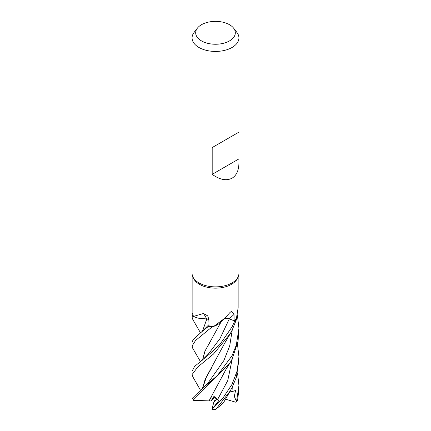 <?xml version="1.0" encoding="UTF-8"?>
<svg xmlns="http://www.w3.org/2000/svg" width="431" height="431" viewBox="0 0 431 431"><rect width="100%" height="100%" fill="white"/><g stroke="black" fill="none" stroke-linecap="round" stroke-linejoin="round"><path stroke-width="0.65" d="M227.352 318.444L224.298 318.681M220.656 322.081L218.689 323.843L220.656 322.081M213.765 326.38L224.734 318.288L219.891 322.819A17.908 10.339 180 0 1 219.093 323.53A17.908 10.339 180 0 1 213.765 326.38A22.644 13.075 180 0 1 213.528 326.369L212.348 326.725A23.387 13.501 180 0 1 208.857 326.294L209.062 325.879A22.644 13.075 180 0 1 209.003 325.868L208.846 319.452L206.815 318.945L199.839 318.466A17.908 10.339 180 0 1 193.492 316.424A22.644 13.075 180 0 1 193.438 316.289L192.485 315.745A23.387 13.501 180 0 1 192.118 313.698L192.075 317.146L192.436 315.718A23.425 13.523 180 0 1 192.081 313.698M208.852 319.516L207.052 319.021M202.457 331.213L206.837 318.956L198.669 318.229L206.772 318.972M238.925 163.01C238.822 170.369 236.533 175.422 232.067 178.175C226.474 181.085 219.848 179.808 212.187 174.35L212.187 147.569L238.925 132.134L238.925 273.335A23.425 13.523 180 0 1 238.138 276.815L237.384 278.453A22.644 13.075 180 0 1 231.512 284.336A22.644 13.075 180 0 1 209.622 287.714A22.644 13.075 180 0 1 193.616 278.453L192.862 276.815A23.425 13.523 180 0 1 192.075 273.335L192.075 37.906A23.425 13.523 180 0 1 194.112 32.384L197.409 28.134A19.821 11.443 180 0 1 201.487 24.712A19.821 11.443 180 0 1 233.591 28.134A19.821 11.443 180 0 1 229.513 40.897A19.821 11.443 180 0 1 204.262 42.227A19.821 11.443 180 0 1 197.409 28.134M192.856 276.799L192.862 313.649A22.644 13.075 180 0 0 192.862 313.687L192.118 313.698A23.387 13.501 180 0 0 192.485 315.745L193.438 316.289A22.644 13.075 180 0 1 192.862 313.687M193.492 316.424L203.518 313.482L207.72 315.891L208.846 319.452M212.284 326.741L213.528 326.369A22.644 13.075 180 0 1 209.067 325.879L201.746 331.8L193.153 339.553L192.075 342.403L192.075 345.958L195.582 340.474L212.284 326.741A23.425 13.523 180 0 1 208.846 326.315M224.734 318.288L230.073 312.394L231.512 311.322L234.033 314.468L234.125 320.783L229.292 318.854A5.059 2.92 0 0 0 227.616 318.417L224.389 318.601M238.138 276.815A23.425 13.523 180 0 1 232.067 282.903A23.425 13.523 180 0 1 209.418 286.399A23.425 13.523 180 0 1 192.862 276.815M233.591 28.134L236.883 32.384A23.425 13.523 180 0 1 238.925 37.906A23.425 13.523 180 0 1 232.067 47.469A23.425 13.523 180 0 1 206.535 50.4A23.425 13.523 180 0 1 192.075 37.906M237.476 344.186L238.925 356.701L237.179 370.838L232.067 384.28L222.768 398.319L212.251 409.094L218.9 400.426L213.965 396.369L211.045 400.949L214.121 396.477L211.664 400.334L214.767 396.935M212.251 409.094L211.917 409.143L213.83 402.242L217.03 398.697L214.39 401.649L215.543 397.511M199.839 318.466A17.908 10.339 180 0 0 206.691 318.902A5.059 2.92 180 0 1 208.846 319.436M206.691 318.902A396.455 137.958 126.7 0 0 203.518 313.482M192.899 376.931L192.075 374.561L197.673 367.088L213.404 354.12L230.192 333.766L232.067 330.27L236.576 319.252L236.344 318.45A22.644 13.075 180 0 0 236.436 318.326L238.144 307.756L238.144 276.799M224.422 318.574A5.059 2.92 180 0 1 227.616 318.417M220.575 322.156L219.093 323.53M236.344 318.45A22.644 13.075 180 0 1 234.162 320.75L234.776 320.993L234.157 320.756A22.644 13.075 180 0 1 234.125 320.783M231.727 319.824L229.292 318.892L231.727 319.824M234.157 320.756L234.776 320.993A23.387 13.501 180 0 0 236.565 319.209A23.387 13.501 180 0 1 234.776 320.993L232.067 326.865L219.934 344.412L212.149 351.841L194.516 366.512L192.075 371.28L192.075 374.496M238.693 132.269L212.187 147.569M238.693 159.044L212.187 174.35M200.496 332.824L192.856 319.635L192.075 317.146M192.797 348.393L192.075 345.958M230.089 391.159L223.398 402.883L215.742 409.439L230.089 391.159L232.067 387.55L236.382 377.244L238.925 359.696M237.362 314.792L238.925 328.277L236.35 344.983L232.067 355.683L217.477 375.423L201.39 389.355L192.495 398.147M209.062 400.889L193.519 400.324L193.341 399.979L229.782 363.29L232.067 359.201L238.068 341.255L238.925 328.282M192.436 315.718L193.438 316.289M237.626 400.054L238.925 388.977M202.532 331.148L206.794 318.983M209.013 400.932L225.984 369.41L229.782 363.29M211.045 400.949L209.035 400.911L211.131 397.565M210.915 340.555L205.21 350.651L202.484 360.122M202.441 360.16L204.946 351.152L221.378 321.391M208.857 326.294A23.387 13.501 180 0 0 212.348 326.725L213.539 326.369M202.527 388.45L206.454 376.942L212.03 367.131M202.457 388.503L205.167 379.28L224.233 343.997L230.192 333.766M237.535 372.842L238.925 385.492L236.549 401.627L234.308 396.45L235.541 390.588L229.621 391.978M236.549 401.627L235.66 402.188L225.51 399.192M235.541 390.588L229.427 392.312M236.576 319.252A23.425 13.523 180 0 1 234.809 321.003M215.144 409.305L215.742 409.439M201.6 360.839L208.545 353.846L220.015 338.534L229.303 318.859A395.372 228.732 83.3 0 1 234.033 314.468M215.877 409.116A23.425 13.523 180 0 1 212.375 408.997M193.341 399.979A23.425 13.523 180 0 1 192.452 398.023M201.746 331.8L208.976 324.613M217.714 399.305L227.757 380.557L232.244 358.851M201.396 389.349L207.72 383.482L223.872 360.542L229.707 345.931L232.261 329.882M232.002 391.456L232.261 387.173M237.896 399.564A23.425 13.523 180 0 1 236.614 401.455M238.925 132.134L238.925 37.906M200.512 361.69L192.749 348.318M192.819 376.791L200.517 390.292M193.347 400.13L192.447 398.082M237.783 399.903L236.366 401.929M238.925 356.701L238.925 360.09M238.925 385.492L238.925 389.021M211.95 409.294L215.516 409.45"/></g></svg>

